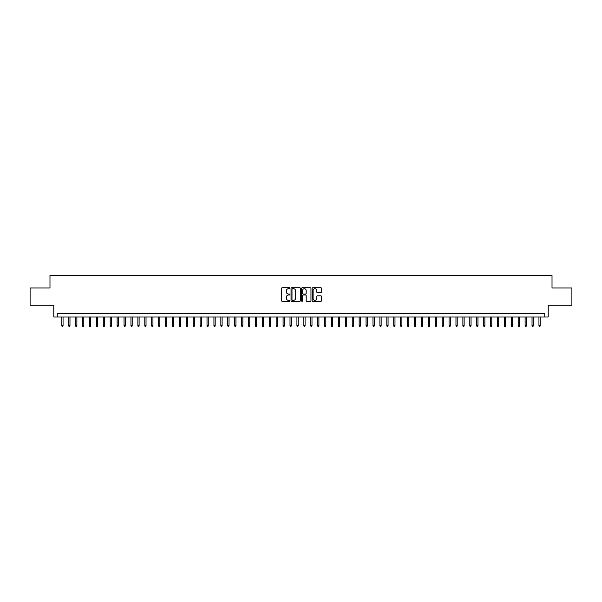 <?xml version="1.0" encoding="UTF-8"?>
<svg xmlns="http://www.w3.org/2000/svg" width="602" height="602" viewBox="0 0 602 602"><rect width="100%" height="100%" fill="white"/><g stroke="black" fill="none" stroke-linecap="round" stroke-linejoin="round"><path stroke-width="0.9" d="M289.938 288.223A0.474 0.474 0 0 0 289.464 287.748L282.248 287.748A0.677 0.677 0 0 0 281.57 288.426L281.57 300.646A0.677 0.677 0 0 0 282.248 301.324L289.464 301.324A0.474 0.474 0 0 0 289.938 300.849A0.474 0.474 0 0 0 289.464 300.375L288.531 300.375A2.175 2.175 0 0 1 286.356 298.201L286.356 297.185A2.175 2.175 0 0 1 288.531 295.01L289.464 295.01A0.474 0.474 0 0 0 289.938 294.536A0.474 0.474 0 0 0 289.464 294.062L288.531 294.062A2.175 2.175 0 0 1 286.356 291.887L286.356 290.871A2.175 2.175 0 0 1 288.531 288.697L289.464 288.697A0.474 0.474 0 0 0 289.938 288.223M320.836 292.534A0.677 0.677 0 0 0 321.513 291.85L321.513 288.426A0.677 0.677 0 0 0 320.836 287.748L312.829 287.748A0.677 0.677 0 0 0 312.152 288.426L312.152 300.646A0.677 0.677 0 0 0 312.829 301.324L320.836 301.324A0.677 0.677 0 0 0 321.513 300.646L321.513 296.5A0.677 0.677 0 0 0 320.836 295.823L317.412 295.823A0.677 0.677 0 0 0 316.727 296.5L316.727 298.554A1.814 1.814 0 0 1 314.914 300.375A1.814 1.814 0 0 1 313.1 298.554L313.1 290.51A1.814 1.814 0 0 1 314.914 288.697A1.814 1.814 0 0 1 316.727 290.51L316.727 291.85A0.677 0.677 0 0 0 317.412 292.534L320.836 292.534M544.757 317.006L548.219 317.006L548.219 305.252L571.9 305.252L571.9 287.967L552.019 287.967L552.019 275.52L49.981 275.52L49.981 287.967L30.1 287.967L30.1 305.252L53.781 305.252L53.781 317.006L544.757 317.006L544.757 313.552L57.243 313.552L57.243 317.006M300.406 288.426A0.677 0.677 0 0 0 299.728 287.748L291.714 287.748A0.677 0.677 0 0 0 291.037 288.426L291.037 300.646A0.677 0.677 0 0 0 291.714 301.324L299.728 301.324A0.677 0.677 0 0 0 300.406 300.646L300.406 288.426M302.272 287.748L310.286 287.748A0.677 0.677 0 0 1 310.963 288.426L310.963 300.646A0.677 0.677 0 0 1 310.286 301.324L306.854 301.324A0.677 0.677 0 0 1 306.177 300.646L306.177 295.687A0.677 0.677 0 0 0 305.5 295.01L303.22 295.01A0.677 0.677 0 0 0 302.543 295.687L302.543 300.849A0.474 0.474 0 0 1 302.069 301.324A0.474 0.474 0 0 1 301.594 300.849L301.594 288.426A0.677 0.677 0 0 1 302.272 287.748M292.467 288.697A0.474 0.474 0 0 0 291.993 289.171L291.993 299.894A0.474 0.474 0 0 0 292.467 300.375L293.452 300.375A2.175 2.175 0 0 0 295.62 298.201L295.62 290.871A2.175 2.175 0 0 0 293.452 288.697L292.467 288.697M306.177 290.548A1.814 1.814 0 0 0 304.356 288.734A1.814 1.814 0 0 0 302.543 290.548L302.543 293.377A0.677 0.677 0 0 0 303.22 294.062L305.5 294.062A0.677 0.677 0 0 0 306.177 293.377L306.177 290.548M63.052 325.584L62.774 326.48L62.081 326.48L61.803 325.584L63.052 325.584L63.052 317.006M61.803 325.584L61.803 317.006M69.967 325.584L69.689 326.48L68.997 326.48L68.718 325.584L69.967 325.584L69.967 317.006M68.718 325.584L68.718 317.006M76.883 325.584L76.604 326.48L75.912 326.48L75.634 325.584L76.883 325.584L76.883 317.006M75.634 325.584L75.634 317.006M83.798 325.584L83.52 326.48L82.828 326.48L82.549 325.584L83.798 325.584L83.798 317.006M82.549 325.584L82.549 317.006M90.714 325.584L90.435 326.48L89.743 326.48L89.465 325.584L90.714 325.584L90.714 317.006M89.465 325.584L89.465 317.006M97.629 325.584L97.351 326.48L96.659 326.48L96.38 325.584L97.629 325.584L97.629 317.006M96.38 325.584L96.38 317.006M104.545 325.584L104.266 326.48L103.574 326.48L103.296 325.584L104.545 325.584L104.545 317.006M103.296 325.584L103.296 317.006M111.453 325.584L111.182 326.48L110.49 326.48L110.211 325.584L111.453 325.584L111.453 317.006M110.211 325.584L110.211 317.006M118.368 325.584L118.097 326.48L117.405 326.48L117.127 325.584L118.368 325.584L118.368 317.006M117.127 325.584L117.127 317.006M125.284 325.584L125.013 326.48L124.321 326.48L124.042 325.584L125.284 325.584L125.284 317.006M124.042 325.584L124.042 317.006M132.199 325.584L131.928 326.48L131.236 326.48L130.958 325.584L132.199 325.584L132.199 317.006M130.958 325.584L130.958 317.006M139.115 325.584L138.844 326.48L138.151 326.48L137.873 325.584L139.115 325.584L139.115 317.006M137.873 325.584L137.873 317.006M146.03 325.584L145.752 326.48L145.067 326.48L144.789 325.584L146.03 325.584L146.03 317.006M144.789 325.584L144.789 317.006M152.946 325.584L152.667 326.48L151.982 326.48L151.704 325.584L152.946 325.584L152.946 317.006M151.704 325.584L151.704 317.006M159.861 325.584L159.583 326.48L158.898 326.48L158.619 325.584L159.861 325.584L159.861 317.006M158.619 325.584L158.619 317.006M166.777 325.584L166.498 326.48L165.806 326.48L165.535 325.584L166.777 325.584L166.777 317.006M165.535 325.584L165.535 317.006M173.692 325.584L173.414 326.48L172.721 326.48L172.45 325.584L173.692 325.584L173.692 317.006M172.45 325.584L172.45 317.006M180.608 325.584L180.329 326.48L179.637 326.48L179.366 325.584L180.608 325.584L180.608 317.006M179.366 325.584L179.366 317.006M187.523 325.584L187.245 326.48L186.552 326.48L186.281 325.584L187.523 325.584L187.523 317.006M186.281 325.584L186.281 317.006M194.438 325.584L194.16 326.48L193.468 326.48L193.197 325.584L194.438 325.584L194.438 317.006M193.197 325.584L193.197 317.006M201.354 325.584L201.076 326.48L200.383 326.48L200.105 325.584L201.354 325.584L201.354 317.006M200.105 325.584L200.105 317.006M208.269 325.584L207.991 326.48L207.299 326.48L207.02 325.584L208.269 325.584L208.269 317.006M207.02 325.584L207.02 317.006M215.185 325.584L214.906 326.48L214.214 326.48L213.936 325.584L215.185 325.584L215.185 317.006M213.936 325.584L213.936 317.006M222.1 325.584L221.822 326.48L221.13 326.48L220.851 325.584L222.1 325.584L222.1 317.006M220.851 325.584L220.851 317.006M229.016 325.584L228.737 326.48L228.045 326.48L227.767 325.584L229.016 325.584L229.016 317.006M227.767 325.584L227.767 317.006M235.931 325.584L235.653 326.48L234.961 326.48L234.682 325.584L235.931 325.584L235.931 317.006M234.682 325.584L234.682 317.006M242.847 325.584L242.568 326.48L241.876 326.48L241.598 325.584L242.847 325.584L242.847 317.006M241.598 325.584L241.598 317.006M249.762 325.584L249.484 326.48L248.792 326.48L248.513 325.584L249.762 325.584L249.762 317.006M248.513 325.584L248.513 317.006M256.678 325.584L256.399 326.48L255.707 326.48L255.429 325.584L256.678 325.584L256.678 317.006M255.429 325.584L255.429 317.006M263.586 325.584L263.315 326.48L262.623 326.48L262.344 325.584L263.586 325.584L263.586 317.006M262.344 325.584L262.344 317.006M270.501 325.584L270.23 326.48L269.538 326.48L269.26 325.584L270.501 325.584L270.501 317.006M269.26 325.584L269.26 317.006M277.417 325.584L277.146 326.48L276.453 326.48L276.175 325.584L277.417 325.584L277.417 317.006M276.175 325.584L276.175 317.006M284.332 325.584L284.061 326.48L283.369 326.48L283.09 325.584L284.332 325.584L284.332 317.006M283.09 325.584L283.09 317.006M291.248 325.584L290.977 326.48L290.284 326.48L290.006 325.584L291.248 325.584L291.248 317.006M290.006 325.584L290.006 317.006M298.163 325.584L297.885 326.48L297.2 326.48L296.921 325.584L298.163 325.584L298.163 317.006M296.921 325.584L296.921 317.006M305.079 325.584L304.8 326.48L304.115 326.48L303.837 325.584L305.079 325.584L305.079 317.006M303.837 325.584L303.837 317.006M311.994 325.584L311.716 326.48L311.023 326.48L310.752 325.584L311.994 325.584L311.994 317.006M310.752 325.584L310.752 317.006M318.909 325.584L318.631 326.48L317.939 326.48L317.668 325.584L318.909 325.584L318.909 317.006M317.668 325.584L317.668 317.006M325.825 325.584L325.547 326.48L324.854 326.48L324.583 325.584L325.825 325.584L325.825 317.006M324.583 325.584L324.583 317.006M332.74 325.584L332.462 326.48L331.77 326.48L331.499 325.584L332.74 325.584L332.74 317.006M331.499 325.584L331.499 317.006M339.656 325.584L339.377 326.48L338.685 326.48L338.414 325.584L339.656 325.584L339.656 317.006M338.414 325.584L338.414 317.006M346.571 325.584L346.293 326.48L345.601 326.48L345.322 325.584L346.571 325.584L346.571 317.006M345.322 325.584L345.322 317.006M353.487 325.584L353.208 326.48L352.516 326.48L352.238 325.584L353.487 325.584L353.487 317.006M352.238 325.584L352.238 317.006M360.402 325.584L360.124 326.48L359.432 326.48L359.153 325.584L360.402 325.584L360.402 317.006M359.153 325.584L359.153 317.006M367.318 325.584L367.039 326.48L366.347 326.48L366.069 325.584L367.318 325.584L367.318 317.006M366.069 325.584L366.069 317.006M374.233 325.584L373.955 326.48L373.263 326.48L372.984 325.584L374.233 325.584L374.233 317.006M372.984 325.584L372.984 317.006M381.149 325.584L380.87 326.48L380.178 326.48L379.9 325.584L381.149 325.584L381.149 317.006M379.9 325.584L379.9 317.006M388.064 325.584L387.786 326.48L387.094 326.48L386.815 325.584L388.064 325.584L388.064 317.006M386.815 325.584L386.815 317.006M394.98 325.584L394.701 326.48L394.009 326.48L393.731 325.584L394.98 325.584L394.98 317.006M393.731 325.584L393.731 317.006M401.895 325.584L401.617 326.48L400.924 326.48L400.646 325.584L401.895 325.584L401.895 317.006M400.646 325.584L400.646 317.006M408.803 325.584L408.532 326.48L407.84 326.48L407.562 325.584L408.803 325.584L408.803 317.006M407.562 325.584L407.562 317.006M415.719 325.584L415.448 326.48L414.755 326.48L414.477 325.584L415.719 325.584L415.719 317.006M414.477 325.584L414.477 317.006M422.634 325.584L422.363 326.48L421.671 326.48L421.392 325.584L422.634 325.584L422.634 317.006M421.392 325.584L421.392 317.006M429.55 325.584L429.279 326.48L428.586 326.48L428.308 325.584L429.55 325.584L429.55 317.006M428.308 325.584L428.308 317.006M436.465 325.584L436.194 326.48L435.502 326.48L435.223 325.584L436.465 325.584L436.465 317.006M435.223 325.584L435.223 317.006M443.381 325.584L443.102 326.48L442.417 326.48L442.139 325.584L443.381 325.584L443.381 317.006M442.139 325.584L442.139 317.006M450.296 325.584L450.018 326.48L449.333 326.48L449.054 325.584L450.296 325.584L450.296 317.006M449.054 325.584L449.054 317.006M457.211 325.584L456.933 326.48L456.248 326.48L455.97 325.584L457.211 325.584L457.211 317.006M455.97 325.584L455.97 317.006M464.127 325.584L463.849 326.48L463.156 326.48L462.885 325.584L464.127 325.584L464.127 317.006M462.885 325.584L462.885 317.006M471.042 325.584L470.764 326.48L470.072 326.48L469.801 325.584L471.042 325.584L471.042 317.006M469.801 325.584L469.801 317.006M477.958 325.584L477.679 326.48L476.987 326.48L476.716 325.584L477.958 325.584L477.958 317.006M476.716 325.584L476.716 317.006M484.873 325.584L484.595 326.48L483.903 326.48L483.632 325.584L484.873 325.584L484.873 317.006M483.632 325.584L483.632 317.006M491.789 325.584L491.51 326.48L490.818 326.48L490.547 325.584L491.789 325.584L491.789 317.006M490.547 325.584L490.547 317.006M498.704 325.584L498.426 326.48L497.734 326.48L497.455 325.584L498.704 325.584L498.704 317.006M497.455 325.584L497.455 317.006M505.62 325.584L505.341 326.48L504.649 326.48L504.371 325.584L505.62 325.584L505.62 317.006M504.371 325.584L504.371 317.006M512.535 325.584L512.257 326.48L511.565 326.48L511.286 325.584L512.535 325.584L512.535 317.006M511.286 325.584L511.286 317.006M519.451 325.584L519.172 326.48L518.48 326.48L518.202 325.584L519.451 325.584L519.451 317.006M518.202 325.584L518.202 317.006M526.366 325.584L526.088 326.48L525.395 326.48L525.117 325.584L526.366 325.584L526.366 317.006M525.117 325.584L525.117 317.006M533.282 325.584L533.003 326.48L532.311 326.48L532.033 325.584L533.282 325.584L533.282 317.006M532.033 325.584L532.033 317.006M540.197 325.584L539.919 326.48L539.226 326.48L538.948 325.584L540.197 325.584L540.197 317.006M538.948 325.584L538.948 317.006"/></g></svg>
